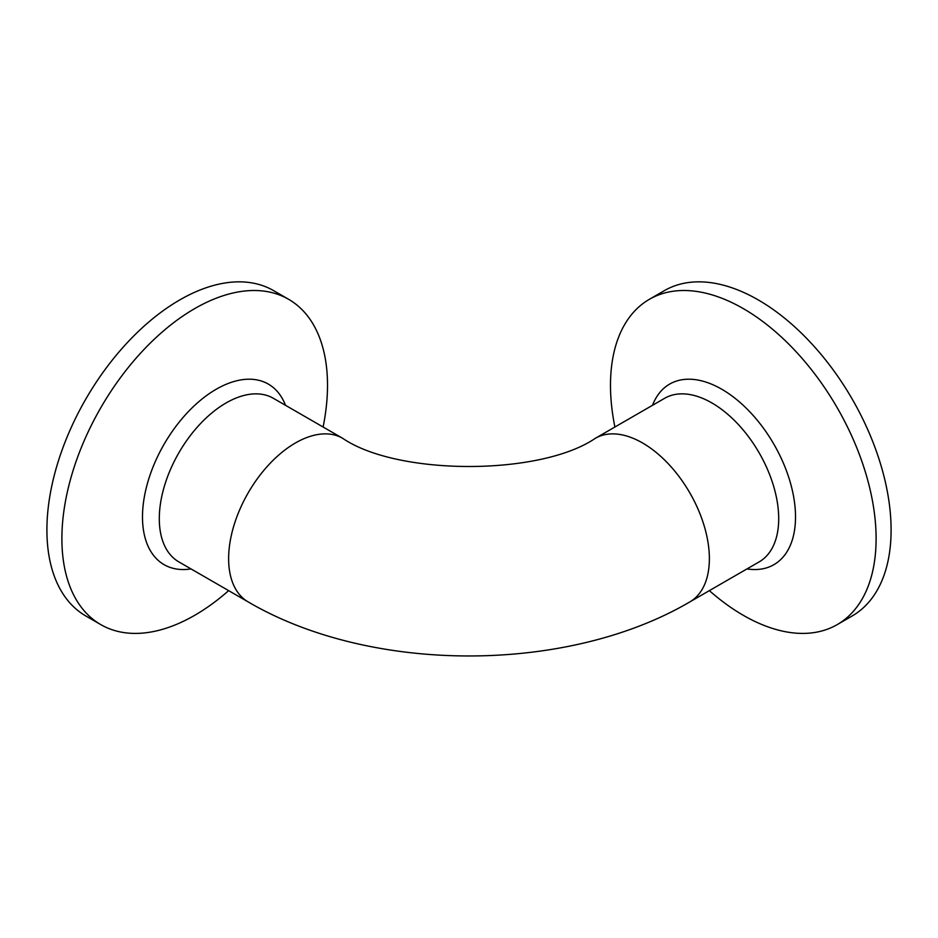 <?xml version="1.0" encoding="UTF-8"?>
<svg xmlns="http://www.w3.org/2000/svg" width="938" height="938" viewBox="0 0 938 938"><rect width="100%" height="100%" fill="white"/><g stroke="black" fill="none" stroke-linecap="round" stroke-linejoin="round"><path stroke-width="1.41" d="M614.894 427.013A187.823 108.445 60 0 1 649.389 299.304A187.823 108.445 60 0 1 794.123 349.616A187.823 108.445 60 0 1 876.104 538.635A187.823 108.445 60 0 1 837.212 624.614A187.823 108.445 60 0 1 709.363 590.635M649.389 299.304L664.374 290.639A187.823 108.445 60 0 1 809.119 340.963A187.823 108.445 60 0 1 891.1 529.982A187.823 108.445 60 0 1 852.196 615.961L837.212 624.614M228.638 590.635A187.823 108.445 -60 0 1 100.788 624.614A187.823 108.445 -60 0 1 100.788 407.737A187.823 108.445 -60 0 1 288.611 299.304A187.823 108.445 -60 0 1 327.514 385.284A187.823 108.445 -60 0 1 323.106 427.013M100.788 624.614L85.804 615.961A187.823 108.445 -60 0 1 85.804 399.084A187.823 108.445 -60 0 1 273.626 290.639L288.611 299.304M746.976 568.92A104.259 60.196 -120 0 0 795.518 516.944A104.259 60.196 -120 0 0 734.583 397.923A104.259 60.196 -120 0 0 652.508 405.298M778.704 518.644A94.468 54.545 60 0 1 759.147 561.897L689.805 601.926A94.468 54.545 60 0 0 709.374 558.673A94.468 54.545 60 0 0 668.137 463.607A94.468 54.545 60 0 0 595.337 438.304L664.679 398.275A94.468 54.545 60 0 1 737.467 423.577A94.468 54.545 60 0 1 778.704 518.644M248.195 601.926L178.853 561.897A94.468 54.545 -60 0 1 159.296 518.644A94.468 54.545 -60 0 1 226.093 402.953A94.468 54.545 -60 0 1 273.321 398.275L342.663 438.304A94.468 54.545 120 0 0 269.863 463.607A94.468 54.545 120 0 0 228.626 558.673A94.468 54.545 120 0 0 248.195 601.926C370.956 673.976 567.044 673.976 689.805 601.926M285.492 405.298A104.259 60.196 120 0 0 216.209 389.247A104.259 60.196 120 0 0 143.608 501.525A104.259 60.196 120 0 0 191.024 568.92M595.337 438.304C540.323 475.894 397.677 475.894 342.663 438.304"/></g></svg>
